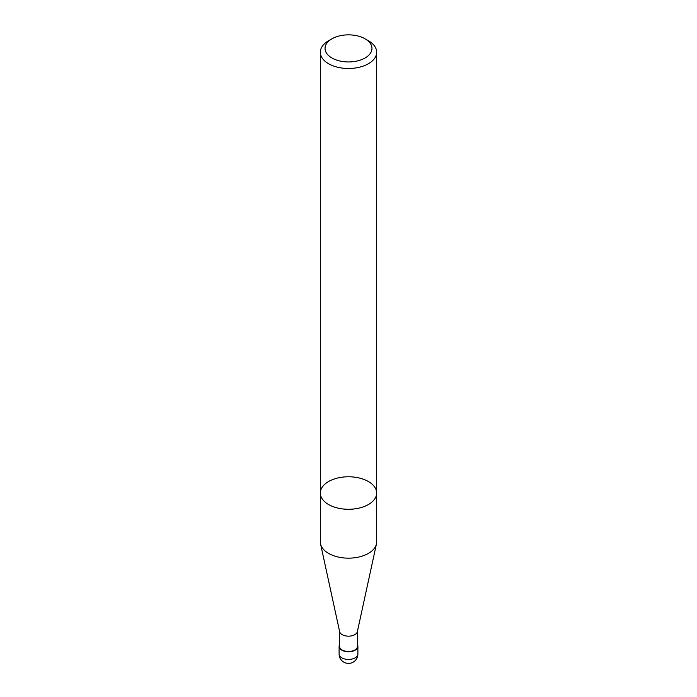 <?xml version="1.0" encoding="UTF-8"?>
<svg xmlns="http://www.w3.org/2000/svg" width="697" height="697" viewBox="0 0 697 697"><rect width="100%" height="100%" fill="white"/><g stroke="black" fill="none" stroke-linecap="round" stroke-linejoin="round"><path stroke-width="1.05" d="M320.332 493.032L320.332 541.891A28.168 16.266 0 0 0 320.55 543.921A28.168 16.266 0 0 0 348.5 558.158A28.168 16.266 0 0 0 376.45 543.921A28.168 16.266 0 0 0 376.668 541.891L376.668 493.032A28.168 16.266 180 0 1 359.277 508.052A28.168 16.266 180 0 1 328.583 504.532A28.168 16.266 180 0 1 320.332 493.032A28.168 16.266 180 0 1 328.583 481.531A28.168 16.266 180 0 1 359.277 478.011A28.168 16.266 180 0 1 376.668 493.032A28.168 16.266 180 0 1 359.277 508.052A28.168 16.266 180 0 1 328.583 504.532A28.168 16.266 180 0 1 320.332 493.032L320.332 52.231A28.168 16.266 0 0 0 348.5 68.498A28.168 16.266 0 0 0 376.668 52.231A28.168 16.266 0 0 0 368.417 40.74L365.097 38.823A23.471 13.548 0 0 0 331.903 38.823L331.903 38.823A23.471 13.548 0 0 0 331.903 57.982A23.471 13.548 0 0 0 365.097 57.982A23.471 13.548 0 0 0 365.097 38.823M339.578 631.343L339.578 646.354A8.922 5.149 0 0 0 348.5 651.503A8.922 5.149 0 0 0 357.422 646.354L357.422 631.343M320.55 543.921L339.648 631.665A8.922 5.149 0 0 0 348.5 636.169A8.922 5.149 0 0 0 357.352 631.665L376.45 543.921M339.578 644.664A9.392 5.419 -0 0 0 339.108 646.354A9.392 5.419 -0 0 0 348.5 651.773A9.392 5.419 -0 0 0 357.892 646.354A9.392 5.419 -0 0 0 357.422 644.664M328.583 40.74L331.903 38.823L328.583 40.74A28.168 16.266 0 0 0 320.332 52.231M339.108 646.354L339.108 654.021A9.392 5.419 -0 0 0 344.91 659.031A9.392 5.419 -0 0 0 355.139 657.855A9.392 5.419 -0 0 0 357.892 654.021L357.892 646.354M339.108 654.021A9.392 9.392 0 0 0 353.196 662.15A9.392 9.392 0 0 0 357.892 654.021M376.668 493.032L376.668 52.231"/></g></svg>
